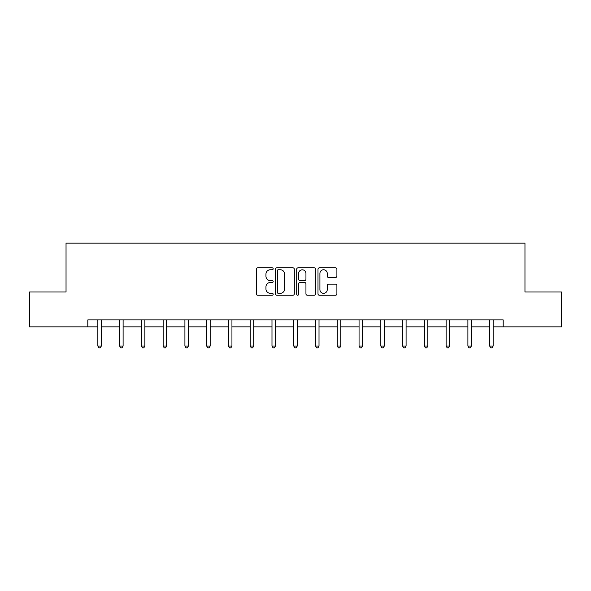 <?xml version="1.0" encoding="UTF-8"?>
<svg xmlns="http://www.w3.org/2000/svg" width="591" height="591" viewBox="0 0 591 591"><rect width="100%" height="100%" fill="white"/><g stroke="black" fill="none" stroke-linecap="round" stroke-linejoin="round"><path stroke-width="0.89" d="M273.175 268.794A0.96 0.96 0 0 0 272.215 267.834L257.661 267.834A1.367 1.367 0 0 0 256.295 269.208L256.295 293.86A1.367 1.367 0 0 0 257.661 295.227L272.215 295.227A0.96 0.96 0 0 0 273.175 294.274A0.96 0.96 0 0 0 272.215 293.313L270.331 293.313A4.381 4.381 0 0 1 265.95 288.925L265.95 286.871A4.381 4.381 0 0 1 270.331 282.491L272.215 282.491A0.96 0.96 0 0 0 273.175 281.53A0.96 0.96 0 0 0 272.215 280.577L270.331 280.577A4.381 4.381 0 0 1 265.95 276.189L265.95 274.135A4.381 4.381 0 0 1 270.331 269.755L272.215 269.755A0.96 0.96 0 0 0 273.175 268.794M335.525 277.489A1.367 1.367 0 0 0 336.9 276.123L336.9 269.208A1.367 1.367 0 0 0 335.525 267.834L319.369 267.834A1.367 1.367 0 0 0 317.995 269.208L317.995 293.86A1.367 1.367 0 0 0 319.369 295.227L335.525 295.227A1.367 1.367 0 0 0 336.9 293.86L336.9 285.505A1.367 1.367 0 0 0 335.525 284.138L328.611 284.138A1.367 1.367 0 0 0 327.244 285.505L327.244 289.649A3.664 3.664 0 0 1 323.58 293.313A3.664 3.664 0 0 1 319.916 289.649L319.916 273.419A3.664 3.664 0 0 1 323.58 269.755A3.664 3.664 0 0 1 327.244 273.419L327.244 276.123A1.367 1.367 0 0 0 328.611 277.489L335.525 277.489M87.808 326.882L29.55 326.882L29.55 291.998L66.037 291.998L66.037 243.16L524.963 243.16L524.963 291.998L561.45 291.998L561.45 326.882L503.192 326.882L503.192 319.901L87.808 319.901L87.808 326.882L97.855 326.882M294.303 269.208A1.367 1.367 0 0 0 292.929 267.834L276.773 267.834A1.367 1.367 0 0 0 275.399 269.208L275.399 293.86A1.367 1.367 0 0 0 276.773 295.227L292.929 295.227A1.367 1.367 0 0 0 294.303 293.86L294.303 269.208M298.071 267.834L314.227 267.834A1.367 1.367 0 0 1 315.601 269.208L315.601 293.86A1.367 1.367 0 0 1 314.227 295.227L307.313 295.227A1.367 1.367 0 0 1 305.946 293.86L305.946 283.865A1.367 1.367 0 0 0 304.572 282.491L299.984 282.491A1.367 1.367 0 0 0 298.618 283.865L298.618 294.274A0.96 0.96 0 0 1 297.657 295.227A0.96 0.96 0 0 1 296.697 294.274L296.697 269.208A1.367 1.367 0 0 1 298.071 267.834M101.342 326.882L119.618 326.882M123.105 326.882L141.389 326.882M144.876 326.882L163.153 326.882M166.64 326.882L184.917 326.882M188.411 326.882L206.687 326.882M210.174 326.882L228.451 326.882M231.945 326.882L250.222 326.882M253.709 326.882L271.986 326.882M275.48 326.882L293.757 326.882M297.243 326.882L315.52 326.882M319.014 326.882L337.291 326.882M340.778 326.882L359.055 326.882M362.549 326.882L380.826 326.882M384.313 326.882L402.589 326.882M406.083 326.882L424.36 326.882M427.847 326.882L446.124 326.882M449.611 326.882L467.895 326.882M471.382 326.882L489.658 326.882M493.145 326.882L503.192 326.882M278.28 269.755A0.96 0.96 0 0 0 277.319 270.715L277.319 292.353A0.96 0.96 0 0 0 278.28 293.313L280.26 293.313A4.381 4.381 0 0 0 284.648 288.925L284.648 274.135A4.381 4.381 0 0 0 280.26 269.755L278.28 269.755M305.946 273.485A3.664 3.664 0 0 0 302.282 269.821A3.664 3.664 0 0 0 298.618 273.485L298.618 279.203A1.367 1.367 0 0 0 299.984 280.577L304.572 280.577A1.367 1.367 0 0 0 305.946 279.203L305.946 273.485M101.526 319.901L101.438 320.108A1.396 1.396 0 0 0 101.342 320.632L101.342 346.023L97.855 346.023L97.855 320.632A1.396 1.396 0 0 0 97.751 320.108L97.67 319.901M101.342 346.023L100.293 347.84L98.896 347.84L97.855 346.023M123.29 319.901L123.209 320.108A1.396 1.396 0 0 0 123.105 320.632L123.105 346.023L119.618 346.023L119.618 320.632A1.396 1.396 0 0 0 119.515 320.108L119.434 319.901M123.105 346.023L122.064 347.84L120.667 347.84L119.618 346.023M145.061 319.901L144.972 320.108A1.396 1.396 0 0 0 144.876 320.632L144.876 346.023L141.389 346.023L141.389 320.632A1.396 1.396 0 0 0 141.286 320.108L141.205 319.901M144.876 346.023L143.827 347.84L142.431 347.84L141.389 346.023M166.825 319.901L166.743 320.108A1.396 1.396 0 0 0 166.64 320.632L166.64 346.023L163.153 346.023L163.153 320.632A1.396 1.396 0 0 0 163.05 320.108L162.968 319.901M166.64 346.023L165.598 347.84L164.202 347.84L163.153 346.023M188.588 319.901L188.507 320.108A1.396 1.396 0 0 0 188.411 320.632L188.411 346.023L184.917 346.023L184.917 320.632A1.396 1.396 0 0 0 184.82 320.108L184.739 319.901M188.411 346.023L187.362 347.84L185.966 347.84L184.917 346.023M210.359 319.901L210.278 320.108A1.396 1.396 0 0 0 210.174 320.632L210.174 346.023L206.687 346.023L206.687 320.632A1.396 1.396 0 0 0 206.584 320.108L206.503 319.901M210.174 346.023L209.125 347.84L207.737 347.84L206.687 346.023M232.123 319.901L232.041 320.108A1.396 1.396 0 0 0 231.945 320.632L231.945 346.023L228.451 346.023L228.451 320.632A1.396 1.396 0 0 0 228.355 320.108L228.274 319.901M231.945 346.023L230.896 347.84L229.5 347.84L228.451 346.023M253.894 319.901L253.812 320.108A1.396 1.396 0 0 0 253.709 320.632L253.709 346.023L250.222 346.023L250.222 320.632A1.396 1.396 0 0 0 250.119 320.108L250.037 319.901M253.709 346.023L252.66 347.84L251.271 347.84L250.222 346.023M275.657 319.901L275.576 320.108A1.396 1.396 0 0 0 275.48 320.632L275.48 346.023L271.986 346.023L271.986 320.632A1.396 1.396 0 0 0 271.89 320.108L271.808 319.901M275.48 346.023L274.431 347.84L273.035 347.84L271.986 346.023M297.428 319.901L297.347 320.108A1.396 1.396 0 0 0 297.243 320.632L297.243 346.023L293.757 346.023L293.757 320.632A1.396 1.396 0 0 0 293.653 320.108L293.572 319.901M297.243 346.023L296.194 347.84L294.806 347.84L293.757 346.023M319.192 319.901L319.11 320.108A1.396 1.396 0 0 0 319.014 320.632L319.014 346.023L315.52 346.023L315.52 320.632A1.396 1.396 0 0 0 315.424 320.108L315.343 319.901M319.014 346.023L317.965 347.84L316.569 347.84L315.52 346.023M340.963 319.901L340.881 320.108A1.396 1.396 0 0 0 340.778 320.632L340.778 346.023L337.291 346.023L337.291 320.632A1.396 1.396 0 0 0 337.188 320.108L337.106 319.901M340.778 346.023L339.729 347.84L338.34 347.84L337.291 346.023M362.726 319.901L362.645 320.108A1.396 1.396 0 0 0 362.549 320.632L362.549 346.023L359.055 346.023L359.055 320.632A1.396 1.396 0 0 0 358.959 320.108L358.877 319.901M362.549 346.023L361.5 347.84L360.104 347.84L359.055 346.023M384.497 319.901L384.416 320.108A1.396 1.396 0 0 0 384.313 320.632L384.313 346.023L380.826 346.023L380.826 320.632A1.396 1.396 0 0 0 380.722 320.108L380.641 319.901M384.313 346.023L383.263 347.84L381.875 347.84L380.826 346.023M406.261 319.901L406.18 320.108A1.396 1.396 0 0 0 406.083 320.632L406.083 346.023L402.589 346.023L402.589 320.632A1.396 1.396 0 0 0 402.493 320.108L402.412 319.901M406.083 346.023L405.034 347.84L403.638 347.84L402.589 346.023M428.032 319.901L427.95 320.108A1.396 1.396 0 0 0 427.847 320.632L427.847 346.023L424.36 346.023L424.36 320.632A1.396 1.396 0 0 0 424.257 320.108L424.175 319.901M427.847 346.023L426.798 347.84L425.402 347.84L424.36 346.023M449.795 319.901L449.714 320.108A1.396 1.396 0 0 0 449.611 320.632L449.611 346.023L446.124 346.023L446.124 320.632A1.396 1.396 0 0 0 446.028 320.108L445.939 319.901M449.611 346.023L448.569 347.84L447.173 347.84L446.124 346.023M471.566 319.901L471.485 320.108A1.396 1.396 0 0 0 471.382 320.632L471.382 346.023L467.895 346.023L467.895 320.632A1.396 1.396 0 0 0 467.791 320.108L467.71 319.901M471.382 346.023L470.333 347.84L468.936 347.84L467.895 346.023M493.33 319.901L493.249 320.108A1.396 1.396 0 0 0 493.145 320.632L493.145 346.023L489.658 346.023L489.658 320.632A1.396 1.396 0 0 0 489.562 320.108L489.474 319.901M493.145 346.023L492.104 347.84L490.707 347.84L489.658 346.023"/></g></svg>
